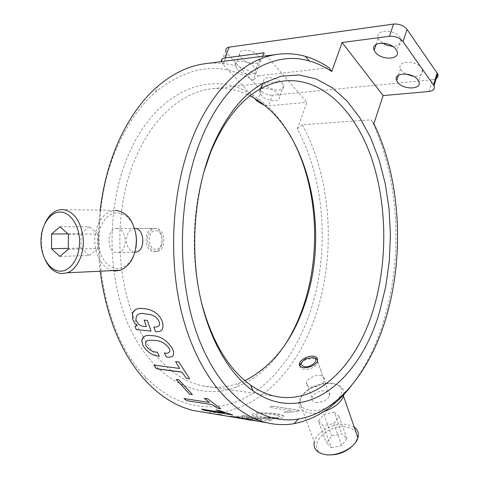 <?xml version="1.0" encoding="UTF-8"?>
<svg xmlns="http://www.w3.org/2000/svg" width="479" height="479" viewBox="0 0 479 479"><rect width="100%" height="100%" fill="white"/><g stroke="black" fill="none" stroke-linecap="round" stroke-linejoin="round"><path stroke-width="0.36" stroke-dasharray="2.4 1.8" d="M271.809 406.168L299.591 410.377L298.142 411.198L286.538 412.688L298.136 411.096L299.579 410.281L271.797 406.072M262.426 417.64C254.636 416.808 251.253 415.568 252.271 413.916L252.271 413.898C251.277 415.413 254.66 416.664 262.426 417.64C269.126 418.724 274.718 419.023 279.203 418.55C273.144 418.939 267.551 418.652 262.426 417.694L279.203 418.55L283.245 417.574L283.915 417.023L283.945 416.203L282.071 415.083L272.647 413.167C280.544 414.054 284.137 415.503 283.436 417.52L283.245 417.574M257.181 412.718L272.647 413.167L257.181 412.718L252.409 413.838M261.36 419.137L241.506 415.898L261.097 419.167L238.027 416.197L235.878 416.299L238.027 416.197M257.834 420.945L229.669 416.293L232.369 416.383L252.307 419.67M246.2 417.802L261.977 420.969L246.2 417.802L268.072 420.628L272.15 420.101L244.164 415.55L272.15 420.101M217.286 414.575C220.795 415.521 241.422 418.263 237.62 418.071L250.349 420.185L240.709 418.263M134.916 228.477L134.096 228.525C130.031 228.782 125.917 235.093 126.372 240.739C126.288 246.398 130.833 252.463 134.809 252.211L134.988 252.217M320.092 375.422C323.445 375.997 324.846 377.65 324.295 380.386C323.565 384.194 315.254 387.846 310.458 386.984C307.219 386.445 305.883 384.948 306.452 382.505C307.231 378.907 315.254 374.62 320.092 375.422M351.37 385.679C365.74 366.998 376.757 344.664 384.415 318.685C403.504 254.337 398.767 175.661 371.189 119.822L302.309 124.768C331.205 177.553 336.234 252.589 316.218 313.583C297.651 371.854 254.295 416.814 204.713 412.419M100.237 271.713C97.836 251.247 97.824 230.716 100.189 210.119M373.895 123.606L371.189 119.822M302.309 124.768L297.279 128.881C325.133 179.978 329.899 252.511 310.398 311.374C297.148 351.245 272.91 384.499 242.152 399.324C211.455 413.778 174.601 407.665 145.173 376.584C97.985 329.911 83.693 217.197 118.487 144.299C128.54 122.277 140.904 104.805 155.591 91.878C189.103 65.306 221.597 61.426 253.08 80.238L262.558 56.282M205.599 63.647C224.453 61.546 242.039 65.611 258.361 75.832L253.08 80.238M155.914 251.583C151.089 250.739 148.28 247.008 147.484 240.398C147.017 234.878 151.154 228.699 155.202 228.447L156.016 228.399C165.405 227.992 166.884 249.511 157.483 251.421L155.914 251.583M203.455 173.344C192.091 212.927 191.175 260.893 201.09 301.04M244.943 380.691L239.284 383.05C227.393 387.475 215.149 388.409 202.557 385.852C191.804 383.583 181.445 378.56 171.482 370.788M171.338 370.674C160.77 362.31 151.43 351.107 143.323 337.084M143.323 337.078C115.08 289.699 111.805 210.263 136.377 156.31C154.052 115.601 183.942 91.249 212.796 88.639C225.369 87.489 237.374 89.699 248.805 95.273L249.984 95.86M285.58 343.928C272.18 365.01 255.612 379.47 235.884 387.301C200.258 400.959 157.178 382.194 131.899 332.157C106.578 282.323 105.29 206.587 129.055 153.496C155.681 92.345 207.281 70.844 245.721 91.034C263.049 99.854 277.497 114.014 289.053 133.509M189.624 378.817L178.895 361.992M154.076 365.1L179.649 368.363M220.687 408.701L207.599 398.809M183.948 398.516L209.353 402.492M297.279 128.881L306.967 102.356L263.929 52.822M264.647 105.404L268.605 105.769L306.967 102.356M428.962 91.507L432.579 79.712L272.641 95.243L268.605 105.769M225.872 50.792L227.483 53.666L261.318 90.836C264.516 93.866 268.294 95.333 272.641 95.243M221.388 61.605L223.022 64.431L254.367 98.261M432.579 79.712L435.291 79.065M261.312 95.399L259.642 92.555C257.612 86.376 272.563 87.31 277.898 93.776L279.467 96.441C281.562 102.722 266.719 101.799 261.312 95.399M236.985 68.82L235.111 65.563C233.153 59.103 248.158 60.007 253.762 66.779L255.517 69.832C257.558 76.406 242.661 75.52 236.985 68.82M281.993 83.029L283.538 85.717C285.586 92.064 270.785 91.232 265.444 84.783L263.797 81.915C261.815 75.664 276.718 76.514 281.993 83.029M258.115 55.839L259.846 58.917C261.839 65.563 246.984 64.767 241.374 58.019L239.53 54.732C237.626 48.199 252.583 49.02 258.115 55.839M382.374 43.044L379.23 40.086L378.26 38.368C374.021 29.518 394.277 28.453 400.001 37.38L400.815 38.817C402.126 43.559 399.426 46.08 392.708 46.373M405.671 73.982L401.33 70.371L400.486 68.892C396.378 60.593 416.359 59.815 421.724 68.21L422.43 69.443C423.64 74.143 420.664 76.442 413.497 76.341M258.361 75.832L329.055 67.779M135.988 319.984C138.042 324.235 140.862 326.403 144.466 326.468M135.234 309.709C137.491 308.584 140.113 308.195 143.101 308.542C149.436 308.721 159.393 312.063 162.525 322.229M164.309 352.975C167.476 353.604 169.374 352.873 170.003 350.79M143.353 337.054C145.442 335.587 148.245 335.126 151.759 335.659M146.029 345.76C149.346 350.029 153.064 352.149 157.184 352.125M201.545 409.138L224.435 412.868M232.866 415.006L231.273 414.305M237.782 417.892L228.896 416.419M216.646 414.239L219.61 414.461M234.854 417.095L243.422 418.712M250.547 419.999L242.991 418.76M252.319 419.568L232.381 416.281L229.681 416.191L257.846 420.843M269.234 413.958C274.515 414.443 278.143 415.377 280.113 416.754C278.149 415.544 274.521 414.61 269.234 413.958C264.57 413.377 260.594 413.311 257.295 413.766L255.648 414.604L257.295 413.766M266.15 417.275L278.431 417.658L266.15 417.275M155.729 230.722C164.279 230.357 164.195 249.99 155.651 249.272C147.185 249.457 147.269 230.189 155.729 230.722M154.088 228.405C163.806 227.86 165.225 249.787 155.573 251.475L153.993 251.643C143.922 251.888 143.233 229.178 153.28 228.453L154.088 228.405M117.074 228.543C126.863 227.974 128.294 250.822 118.558 252.571L116.966 252.744C106.823 252.99 106.134 229.339 116.253 228.591L117.074 228.543M135.958 247.739C132.881 261.139 126.528 268.048 116.9 268.474C106.631 268.054 98.027 254.816 98.165 240.23C98.159 225.639 106.877 212.784 117.145 212.814C126.312 213.526 132.515 220.232 135.743 232.92M45.433 260.337C40.194 248.086 40.038 235.758 44.966 223.352M112.445 270.605C102.015 268.18 94.159 253.744 94.788 238.746C96.423 222.017 103.087 212.556 114.768 210.377L115.355 210.365M59.965 226.759L89.375 226.711L81.035 233.776L67.916 233.89M81.035 233.776L80.975 248.05L68.329 248.356M68.395 234.321L97.782 234.045L89.375 226.711M80.975 248.05L89.25 255.493L59.833 256.427M68.329 249.272L97.722 248.547L97.782 234.045M89.25 255.493L97.722 248.547M299.872 366.04C299.992 367.89 301.405 369.016 304.111 369.411C310.709 369.393 315.35 367.13 318.02 362.615L317.667 359.699M314.709 358.1L305.674 359.615L301.501 362.573M316.038 402.42C322.577 402.534 327.127 400.27 329.684 395.636C330.318 392.984 328.929 391.355 325.522 390.75C318.948 390.684 314.422 392.984 311.943 397.642C311.362 400.199 312.733 401.797 316.038 402.42M309.739 410.18C330.911 414.024 354.143 387.84 334.019 383.787L331.558 383.32C326.265 382.733 320.691 383.637 314.853 386.038C298.597 392.361 294.609 408.342 309.739 410.18M343.958 394.379C344.485 389.307 341.725 385.912 335.671 384.188L333.001 383.679C327.247 383.038 321.205 384.02 314.877 386.619C306.41 390.403 301.183 395.235 299.183 401.115C297.848 407.348 301.225 411.281 309.314 412.898C313.799 413.545 318.685 413.078 323.96 411.509M354.262 427.13L347.281 424.532C334.623 422.203 316.338 431.777 314.284 441.961L299.183 401.115M326.055 454.697L326.025 454.691C303.195 450.955 325.463 422.819 346.904 427.124C351.4 427.885 354.49 429.723 356.172 432.645M357.005 435.052C357.496 438.171 356.364 441.399 353.622 444.74M331.336 447.673L341.677 445.506L346.892 438.542L341.82 433.836L331.648 435.992L326.385 442.859L331.336 447.673L323.409 425.753L318.475 421.095L326.385 442.859M318.475 421.095L323.858 414.311L331.648 435.992M341.677 445.506L333.845 423.52L323.409 425.753M323.858 414.311L334.12 412.09L341.82 433.836M346.892 438.542L339.174 416.64L333.845 423.52M334.12 412.09L339.174 416.64M271.803 406.12L269.354 407.425L291.573 410.82L283.43 412.203L286.538 412.688M252.313 419.622L235.878 416.299M261.977 420.969L257.84 420.891M244.164 415.55L241.506 415.898M238.967 417.981L246.164 419.37L231.74 416.969C242.296 418.694 218.382 414.916 220.999 415.018M261.318 90.836L257.223 101.344M223.022 64.431L227.483 53.666M255.648 414.604C255.756 415.371 259.253 416.239 266.15 417.221C271.821 417.886 275.916 418.029 278.431 417.658L280.113 416.754M145.173 376.584L146.412 381.649M155.591 91.878L157.19 86.777M155.202 228.447L134.096 228.525M311.943 397.642L306.452 382.505M202.557 385.852L275.06 396.235M212.796 88.639L284.298 80.951M248.805 95.273L245.721 91.028M239.284 383.05L235.89 387.307M283.538 85.717L279.467 96.441M259.846 58.917L255.517 69.832M239.53 54.732L235.111 65.563M263.797 81.915L259.642 92.555M225.866 50.786L221.388 61.581M400.815 38.817L396.84 50.888M422.43 69.443L418.718 81.286M400.486 68.892L398.426 75.251M378.26 38.368L376.225 44.337M317.457 361.022L324.295 380.386M157.483 251.421L155.573 251.475M118.558 252.571L135.024 252.086M61.468 209.527L114.768 210.377M116.253 228.591L153.28 228.453M329.684 395.636L318.02 362.615M334.019 383.787L335.671 384.188M314.853 386.038L314.877 386.619M305.788 358.867L305.674 359.615"/><path stroke-width="0.72" d="M250.349 420.185L234.854 417.095M221.011 415.018L222.537 415.221L219.61 414.461L216.646 414.239M232.866 415.006L219.059 410.497L215.855 409.976L224.435 412.868L201.545 409.138L204.228 410.317L232.866 415.006M186.9 400.689L212.281 404.695L186.9 400.689L183.948 398.516L209.353 402.492L204.341 398.306L207.599 398.809L220.687 408.701L217.442 408.186L212.281 404.695M179.589 368.447L175.601 361.579L179.589 368.447L153.951 365.088L156.37 368.764L181.99 372.195M182.02 372.153L186.343 378.362L189.624 378.817L178.895 361.992L175.601 361.579M142.88 345.395C147.047 352.089 152.538 355.717 159.339 356.274L157.184 352.125C152.951 352.269 149.232 350.149 146.029 345.76C144.035 340 148.945 339.856 154.034 340.461C160.178 340.312 165.285 343.03 169.356 348.616L169.931 350.862C169.273 352.981 167.399 353.688 164.309 352.975L166.369 356.969C172.943 357.999 175.039 355.34 172.656 348.993C167.147 340.234 160.178 335.785 151.759 335.659C146.179 334.695 142.844 336.282 141.754 340.419L142.88 345.395L141.826 340.353L143.353 337.054M132.629 319.056L134.485 322.978L137.102 325.75L134.994 326.139L136.252 329.606L151.005 331.103L147.4 320.415L144.179 320.122L146.323 326.648L144.466 326.468C140.736 326.492 137.91 324.331 135.988 319.984C135.934 314.541 138.874 312.506 144.814 313.871C150.19 314.284 156.513 315.218 159.22 321.924C160.369 325.666 158.573 327.355 153.837 326.977L155.441 331.552C161.692 332.306 164.052 329.205 162.525 322.229C159.22 312.182 149.406 308.733 143.023 308.59C138.036 307.752 134.545 309.254 132.545 313.092L132.629 319.056L132.623 313.044L135.234 309.709M134.988 252.217L136.389 252.044C145.867 250.098 144.377 228.076 134.916 228.477M331.707 71.527C324.66 66.743 317.254 63.252 309.5 61.043C272.126 49.559 226.579 76.55 201.318 138.826C177.26 196.839 176.044 279.473 198.557 338.078C221.053 396.81 262.031 425.358 298.465 419.017C338.282 412.377 370.932 369.74 386.302 316.948C404.803 254.469 400.348 177.99 373.895 123.606L383.11 95.584L428.962 91.507C433.447 90.86 435.136 88.944 434.034 85.771L403.025 41.619C399.69 37.739 395.163 35.955 389.445 36.266L342.108 42.511L331.707 71.527L329.055 67.779C321.565 62.569 313.679 58.767 305.398 56.366C296.537 53.822 287.436 53.121 278.107 54.271C246.577 57.953 213.55 86.765 193.372 135.761C171.56 188.109 167.291 260.492 183.128 318.296C199.036 376.153 232.315 414.323 266.312 422.61C275.664 424.885 284.897 425.238 294.016 423.67C315.924 419.335 335.043 406.671 351.37 385.679M204.713 412.419L193.546 410.575C176.781 406.581 161.07 396.941 146.412 381.649C121.983 355.25 106.589 318.607 100.237 271.713M100.189 210.119C103.225 184.894 109.422 161.824 118.78 140.916C129.198 118.121 142 100.075 157.19 86.777C172.715 73.449 188.852 65.737 205.599 63.647L278.107 54.271M313.266 356.172C308.404 355.442 300.333 359.783 299.489 363.292C298.878 365.669 300.201 367.1 303.452 367.585C308.26 368.381 316.691 364.782 317.457 361.022C318.032 358.316 316.631 356.699 313.266 356.172M201.09 301.04C211.478 340.731 227.956 368.728 250.517 385.032C258.504 390.672 266.689 394.409 275.06 396.235C317.888 405.641 357.316 364.297 373.668 308.392C388.092 259.893 387.044 201.964 370.704 155.783C354.256 109.96 321.804 77.682 285.071 80.873C276.712 81.699 268.414 84.412 260.181 89.004C240.069 100.386 223.549 121.48 210.628 152.286L203.455 173.344M249.984 95.86C307.704 124.905 331.264 227.962 304.961 303.734C292.537 340.737 272.527 366.387 244.943 380.691M211.658 148.783C225.1 116.762 242.242 94.92 263.073 83.256L280.975 76.269L298.854 74.934L316.116 78.921L332.264 87.741L346.898 100.835L359.711 117.589L370.477 137.371L379.021 159.567L385.236 183.571L389.05 208.808L390.421 234.704L389.337 260.702L385.805 286.238L379.871 310.757C360.424 380.38 304.488 427.172 253.062 390.858C228.118 373.219 207.096 335.833 198.641 289.088C190.295 242.332 195.408 189.109 211.658 148.783M289.053 133.509C316.942 180.206 322.343 249.798 303.632 305.482C298.956 319.493 292.938 332.312 285.58 343.928M182.05 372.111L156.429 368.68L154.076 365.1M254.367 98.261L257.223 101.344L264.647 105.404M435.291 79.065C437.794 77.915 438.584 76.185 437.662 73.874L407.036 29.393L403.025 41.619M262.558 56.282L263.929 52.822L224.753 57.989C222.208 58.414 221.082 59.612 221.382 61.581L221.388 61.605M224.753 57.989L229.255 47.128C226.717 47.583 225.591 48.798 225.872 50.792M392.708 46.373L387.295 45.427L382.374 43.044M413.497 76.341L405.671 73.982M229.255 47.128L393.54 24.064C399.235 23.71 403.731 25.483 407.036 29.393M396.013 49.469L396.84 50.894C401.282 59.851 381.056 60.737 375.177 52.007L374.189 50.301C369.884 41.529 390.211 40.613 396.013 49.469M417.999 80.071L418.718 81.292C422.993 89.681 403.049 90.28 397.54 82.071L396.684 80.604C392.523 72.377 412.563 71.742 417.999 80.071M383.11 95.584L342.108 42.511M169.931 350.862L169.356 348.616M242.991 418.76L237.782 417.892M228.896 416.419L217.304 414.473M250.367 420.077L251.146 420.167L250.547 419.999M135.743 232.92L136.539 240.314L135.958 247.739M115.355 210.365C126.791 211.682 133.779 220.591 136.317 237.093C136.725 254.002 131.456 265.043 120.528 270.21L115.092 270.982L112.445 270.605M44.966 223.352C48.972 214.796 54.474 210.185 61.468 209.527L62.06 209.515C73.568 210.892 80.604 220.322 83.16 237.794C84.543 253.666 77.269 269.39 67.246 272.808L61.773 273.611C54.971 272.958 49.523 268.533 45.433 260.337M59.767 271.138C70.09 271.856 79.574 258.235 79.568 242.063C79.718 225.902 70.359 211.826 60.031 212.047C49.702 212.029 40.943 225.669 40.949 241.141C40.805 256.606 49.439 270.665 59.767 271.138M59.965 226.759L68.395 234.321L68.329 249.272L59.833 256.427L51.54 248.751L51.606 234.039L59.965 226.759M67.916 233.89L51.606 234.039M68.329 248.356L51.54 248.751M304.536 366.692C311.47 367.752 319.9 359.579 313.757 357.849L312.386 357.556L305.788 358.867C300.159 362.477 299.74 365.082 304.536 366.692M317.667 359.699L314.709 358.1M323.96 411.509C334.234 408 340.755 402.881 343.521 396.133L343.958 394.379M314.284 441.961C313.104 448.434 316.529 452.607 324.558 454.469C336.899 457.128 355.472 447.763 357.945 437.758C359.142 433.315 357.915 429.771 354.262 427.13M356.172 432.645L357.005 435.052M353.622 444.74C346.018 452.469 336.827 455.792 326.055 454.697M301.501 362.573L300.064 364.872L299.872 366.04M235.902 417.454L238.913 417.969M178.901 379.829L176.2 379.446L189.672 394.199L192.36 394.612L178.901 379.829M433.513 84.885L437.153 72.982M393.54 24.064L389.445 36.266M266.312 422.61L243.368 418.814M238.889 418.071L220.993 415.113M216.771 414.413L193.546 410.575M298.459 419.017L294.016 423.67M299.489 363.292L300.064 364.872M284.298 80.951L285.071 80.873M260.181 89.004L263.073 83.256M250.517 385.032L253.062 390.858M437.662 73.874L434.034 85.771M398.426 75.251L396.684 80.604M376.225 44.337L374.195 50.301M240.709 418.263L238.967 417.975M220.999 415.006L216.795 414.311M309.5 61.043L305.398 56.366M135.024 252.086L136.389 252.044M67.246 272.808L120.528 270.21M313.757 357.849L315.613 358.346M357.945 437.758L343.521 396.133"/></g></svg>
